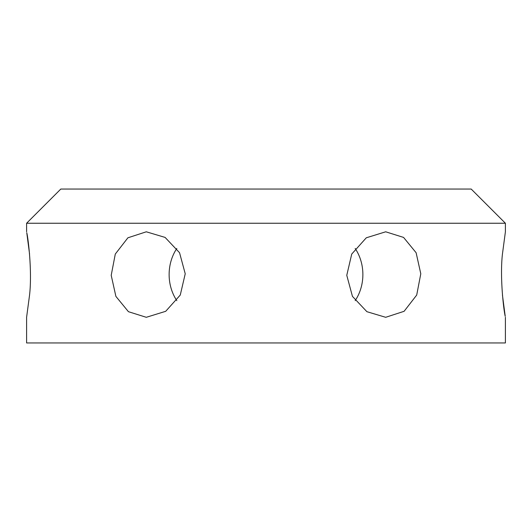 <?xml version="1.0" encoding="UTF-8"?>
<svg xmlns="http://www.w3.org/2000/svg" width="532" height="532" viewBox="0 0 532 532"><rect width="100%" height="100%" fill="white"/><g stroke="black" fill="none" stroke-linecap="round" stroke-linejoin="round"><path stroke-width="0.8" d="M29.559 254.057L26.766 232.73C28.076 237.432 32.319 271.313 29.559 295.047L26.6 317.298L26.6 342.947L505.4 342.947L505.4 317.298M355.177 248.451A42.753 37.021 -90 0 1 358.342 295.047A42.753 37.021 -90 0 1 355.177 300.647M416.709 295.047L404.101 311.306L385.7 317.298L366.9 311.692L352.45 296.384L346.771 275.317L351.732 254.057L366.295 237.797L385.7 231.799L403.562 237.412L416.11 252.72L420.792 273.781L416.709 295.047M502.441 295.047L505.234 316.367C503.924 311.672 499.681 277.784 502.441 254.057L505.4 231.799L505.4 223.247L26.6 223.247L26.6 231.799M176.823 300.647A42.753 37.021 90 0 1 173.658 254.057A42.753 37.021 90 0 1 176.823 248.451M115.291 254.057L127.899 237.797L146.3 231.799L165.1 237.412L179.55 252.72L185.229 273.781L180.268 295.047L165.705 311.306L146.3 317.298L128.438 311.692L115.89 296.384L111.208 275.317L115.291 254.057M26.6 223.247L60.801 189.053L471.199 189.053L505.4 223.247"/></g></svg>
